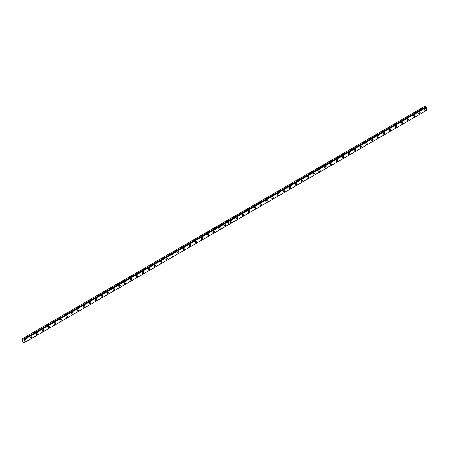 <?xml version="1.0" encoding="UTF-8"?>
<svg xmlns="http://www.w3.org/2000/svg" width="449" height="449" viewBox="0 0 449 449"><rect width="100%" height="100%" fill="white"/><g stroke="black" fill="none" stroke-linecap="round" stroke-linejoin="round"><path stroke-width="0.67" d="M228.075 221.525L426.32 107.087L426.55 110.403L228.345 224.831L228.075 221.525L23.904 339.422L23.443 339.085L227.57 221.29L226.655 220.728L22.45 338.625L22.45 341.616L24.145 342.727L23.982 339.377M426.174 107.154L424.906 106.273L226.7 220.706M419.489 113.743A0.999 0.578 120 0 0 420.146 112.862A0.999 0.578 120 0 0 419.989 112.065A0.999 0.578 120 0 0 419.489 112.115A0.999 0.578 120 0 0 418.838 112.991A0.999 0.578 120 0 0 418.99 113.793A0.999 0.578 120 0 0 419.489 113.743M413.608 117.138A0.999 0.578 120 0 0 414.264 116.257A0.999 0.578 120 0 0 414.107 115.46A0.999 0.578 120 0 0 413.608 115.511A0.999 0.578 120 0 0 412.957 116.386A0.999 0.578 120 0 0 413.108 117.189A0.999 0.578 120 0 0 413.608 117.138M407.726 120.534A0.999 0.578 120 0 0 408.377 119.653A0.999 0.578 120 0 0 408.225 118.856A0.999 0.578 120 0 0 407.726 118.906A0.999 0.578 120 0 0 407.075 119.782A0.999 0.578 120 0 0 407.226 120.585A0.999 0.578 120 0 0 407.726 120.534M401.844 123.93A0.999 0.578 120 0 0 402.495 123.054A0.999 0.578 120 0 0 402.343 122.251A0.999 0.578 120 0 0 401.844 122.302A0.999 0.578 120 0 0 401.193 123.183A0.999 0.578 120 0 0 401.344 123.98A0.999 0.578 120 0 0 401.844 123.93M395.962 127.325A0.999 0.578 120 0 0 396.613 126.45A0.999 0.578 120 0 0 396.461 125.647A0.999 0.578 120 0 0 395.962 125.698A0.999 0.578 120 0 0 395.311 126.579A0.999 0.578 120 0 0 395.462 127.376A0.999 0.578 120 0 0 395.962 127.325M390.08 130.721A0.999 0.578 120 0 0 390.731 129.845A0.999 0.578 120 0 0 390.579 129.043A0.999 0.578 120 0 0 390.08 129.093A0.999 0.578 120 0 0 389.429 129.974A0.999 0.578 120 0 0 389.58 130.771A0.999 0.578 120 0 0 390.08 130.721M384.198 134.116A0.999 0.578 120 0 0 384.849 133.241A0.999 0.578 120 0 0 384.698 132.438A0.999 0.578 120 0 0 384.198 132.489A0.999 0.578 120 0 0 383.547 133.37A0.999 0.578 120 0 0 383.699 134.167A0.999 0.578 120 0 0 384.198 134.116M378.316 137.517A0.999 0.578 120 0 0 378.967 136.636A0.999 0.578 120 0 0 378.816 135.834A0.999 0.578 120 0 0 378.316 135.884A0.999 0.578 120 0 0 377.665 136.765A0.999 0.578 120 0 0 377.817 137.562A0.999 0.578 120 0 0 378.316 137.517M372.434 140.913A0.999 0.578 120 0 0 373.085 140.032A0.999 0.578 120 0 0 372.934 139.229A0.999 0.578 120 0 0 372.434 139.28A0.999 0.578 120 0 0 371.783 140.161A0.999 0.578 120 0 0 371.935 140.958A0.999 0.578 120 0 0 372.434 140.913M366.552 144.309A0.999 0.578 120 0 0 367.203 143.427A0.999 0.578 120 0 0 367.052 142.625A0.999 0.578 120 0 0 366.552 142.675A0.999 0.578 120 0 0 365.901 143.557A0.999 0.578 120 0 0 366.053 144.359A0.999 0.578 120 0 0 366.552 144.309M360.67 147.704A0.999 0.578 120 0 0 361.322 146.823A0.999 0.578 120 0 0 361.17 146.026A0.999 0.578 120 0 0 360.67 146.071A0.999 0.578 120 0 0 360.019 146.952A0.999 0.578 120 0 0 360.171 147.755A0.999 0.578 120 0 0 360.67 147.704M354.789 151.1A0.999 0.578 120 0 0 355.44 150.219A0.999 0.578 120 0 0 355.288 149.422A0.999 0.578 120 0 0 354.789 149.466A0.999 0.578 120 0 0 354.138 150.348A0.999 0.578 120 0 0 354.289 151.15A0.999 0.578 120 0 0 354.789 151.1M348.907 154.495A0.999 0.578 120 0 0 349.558 153.614A0.999 0.578 120 0 0 349.406 152.817A0.999 0.578 120 0 0 348.907 152.862A0.999 0.578 120 0 0 348.256 153.743A0.999 0.578 120 0 0 348.407 154.546A0.999 0.578 120 0 0 348.907 154.495M343.025 157.891A0.999 0.578 120 0 0 343.676 157.01A0.999 0.578 120 0 0 343.524 156.213A0.999 0.578 120 0 0 343.025 156.263A0.999 0.578 120 0 0 342.374 157.139A0.999 0.578 120 0 0 342.525 157.941A0.999 0.578 120 0 0 343.025 157.891M337.143 161.286A0.999 0.578 120 0 0 337.794 160.405A0.999 0.578 120 0 0 337.642 159.608A0.999 0.578 120 0 0 337.143 159.659A0.999 0.578 120 0 0 336.492 160.534A0.999 0.578 120 0 0 336.643 161.337A0.999 0.578 120 0 0 337.143 161.286M331.261 164.682A0.999 0.578 120 0 0 331.912 163.801A0.999 0.578 120 0 0 331.76 163.004A0.999 0.578 120 0 0 331.261 163.054A0.999 0.578 120 0 0 330.61 163.93A0.999 0.578 120 0 0 330.761 164.732A0.999 0.578 120 0 0 331.261 164.682M325.379 168.078A0.999 0.578 120 0 0 326.03 167.202A0.999 0.578 120 0 0 325.879 166.399A0.999 0.578 120 0 0 325.379 166.45A0.999 0.578 120 0 0 324.728 167.331A0.999 0.578 120 0 0 324.88 168.128A0.999 0.578 120 0 0 325.379 168.078M319.497 171.473A0.999 0.578 120 0 0 320.148 170.598A0.999 0.578 120 0 0 319.997 169.795A0.999 0.578 120 0 0 319.497 169.845A0.999 0.578 120 0 0 318.846 170.727A0.999 0.578 120 0 0 318.998 171.524A0.999 0.578 120 0 0 319.497 171.473M313.615 174.869A0.999 0.578 120 0 0 314.266 173.993A0.999 0.578 120 0 0 314.115 173.191A0.999 0.578 120 0 0 313.615 173.241A0.999 0.578 120 0 0 312.964 174.122A0.999 0.578 120 0 0 313.116 174.919A0.999 0.578 120 0 0 313.615 174.869M307.733 178.264A0.999 0.578 120 0 0 308.384 177.389A0.999 0.578 120 0 0 308.233 176.586A0.999 0.578 120 0 0 307.733 176.637A0.999 0.578 120 0 0 307.082 177.518A0.999 0.578 120 0 0 307.234 178.315A0.999 0.578 120 0 0 307.733 178.264M301.851 181.665A0.999 0.578 120 0 0 302.503 180.784A0.999 0.578 120 0 0 302.351 179.982A0.999 0.578 120 0 0 301.851 180.032A0.999 0.578 120 0 0 301.195 180.913A0.999 0.578 120 0 0 301.352 181.71A0.999 0.578 120 0 0 301.851 181.665M295.97 185.061A0.999 0.578 120 0 0 296.621 184.18A0.999 0.578 120 0 0 296.469 183.377A0.999 0.578 120 0 0 295.97 183.428A0.999 0.578 120 0 0 295.313 184.309A0.999 0.578 120 0 0 295.47 185.106A0.999 0.578 120 0 0 295.97 185.061M290.088 188.457A0.999 0.578 120 0 0 290.739 187.575A0.999 0.578 120 0 0 290.587 186.773A0.999 0.578 120 0 0 290.088 186.823A0.999 0.578 120 0 0 289.431 187.704A0.999 0.578 120 0 0 289.588 188.507A0.999 0.578 120 0 0 290.088 188.457M284.206 191.852A0.999 0.578 120 0 0 284.857 190.971A0.999 0.578 120 0 0 284.7 190.174A0.999 0.578 120 0 0 284.206 190.219A0.999 0.578 120 0 0 283.549 191.1A0.999 0.578 120 0 0 283.706 191.903A0.999 0.578 120 0 0 284.206 191.852M278.324 195.248A0.999 0.578 120 0 0 278.975 194.366A0.999 0.578 120 0 0 278.818 193.57A0.999 0.578 120 0 0 278.324 193.614A0.999 0.578 120 0 0 277.667 194.496A0.999 0.578 120 0 0 277.824 195.298A0.999 0.578 120 0 0 278.324 195.248M272.436 198.643A0.999 0.578 120 0 0 273.093 197.762A0.999 0.578 120 0 0 272.936 196.965A0.999 0.578 120 0 0 272.436 197.016A0.999 0.578 120 0 0 271.785 197.891A0.999 0.578 120 0 0 271.942 198.694A0.999 0.578 120 0 0 272.436 198.643M266.554 202.039A0.999 0.578 120 0 0 267.211 201.158A0.999 0.578 120 0 0 267.054 200.361A0.999 0.578 120 0 0 266.554 200.411A0.999 0.578 120 0 0 265.903 201.287A0.999 0.578 120 0 0 266.061 202.089A0.999 0.578 120 0 0 266.554 202.039M260.673 205.434A0.999 0.578 120 0 0 261.329 204.553A0.999 0.578 120 0 0 261.172 203.756A0.999 0.578 120 0 0 260.673 203.807A0.999 0.578 120 0 0 260.022 204.682A0.999 0.578 120 0 0 260.173 205.485A0.999 0.578 120 0 0 260.673 205.434M254.791 208.83A0.999 0.578 120 0 0 255.447 207.949A0.999 0.578 120 0 0 255.29 207.152A0.999 0.578 120 0 0 254.791 207.202A0.999 0.578 120 0 0 254.14 208.078A0.999 0.578 120 0 0 254.291 208.88A0.999 0.578 120 0 0 254.791 208.83M248.909 212.225A0.999 0.578 120 0 0 249.565 211.35A0.999 0.578 120 0 0 249.408 210.547A0.999 0.578 120 0 0 248.909 210.598A0.999 0.578 120 0 0 248.258 211.479A0.999 0.578 120 0 0 248.409 212.276A0.999 0.578 120 0 0 248.909 212.225M243.027 215.621A0.999 0.578 120 0 0 243.684 214.745A0.999 0.578 120 0 0 243.526 213.943A0.999 0.578 120 0 0 243.027 213.993A0.999 0.578 120 0 0 242.376 214.875A0.999 0.578 120 0 0 242.527 215.672A0.999 0.578 120 0 0 243.027 215.621M237.145 219.017A0.999 0.578 120 0 0 237.796 218.141A0.999 0.578 120 0 0 237.644 217.338A0.999 0.578 120 0 0 237.145 217.389A0.999 0.578 120 0 0 236.494 218.27A0.999 0.578 120 0 0 236.645 219.067A0.999 0.578 120 0 0 237.145 219.017M231.263 222.412A0.999 0.578 120 0 0 231.914 221.537A0.999 0.578 120 0 0 231.763 220.734A0.999 0.578 120 0 0 231.263 220.785A0.999 0.578 120 0 0 230.612 221.666A0.999 0.578 120 0 0 230.764 222.463A0.999 0.578 120 0 0 231.263 222.412M425.371 110.347A0.999 0.578 120 0 0 426.028 109.466A0.999 0.578 120 0 0 425.871 108.669A0.999 0.578 120 0 0 425.371 108.714A0.999 0.578 120 0 0 424.72 109.595A0.999 0.578 120 0 0 424.872 110.398A0.999 0.578 120 0 0 425.371 110.347M225.381 225.813A0.999 0.578 120 0 0 226.032 224.932A0.999 0.578 120 0 0 225.881 224.13A0.999 0.578 120 0 0 225.381 224.18A0.999 0.578 120 0 0 224.73 225.061A0.999 0.578 120 0 0 224.882 225.858A0.999 0.578 120 0 0 225.381 225.813M219.499 229.209A0.999 0.578 120 0 0 220.15 228.328A0.999 0.578 120 0 0 219.999 227.525A0.999 0.578 120 0 0 219.499 227.576A0.999 0.578 120 0 0 218.848 228.457A0.999 0.578 120 0 0 219 229.254A0.999 0.578 120 0 0 219.499 229.209M213.617 232.604A0.999 0.578 120 0 0 214.268 231.723A0.999 0.578 120 0 0 214.117 230.921A0.999 0.578 120 0 0 213.617 230.971A0.999 0.578 120 0 0 212.966 231.852A0.999 0.578 120 0 0 213.118 232.655A0.999 0.578 120 0 0 213.617 232.604M207.735 236A0.999 0.578 120 0 0 208.387 235.119A0.999 0.578 120 0 0 208.235 234.322A0.999 0.578 120 0 0 207.735 234.367A0.999 0.578 120 0 0 207.084 235.248A0.999 0.578 120 0 0 207.236 236.051A0.999 0.578 120 0 0 207.735 236M201.854 239.396A0.999 0.578 120 0 0 202.505 238.514A0.999 0.578 120 0 0 202.353 237.717A0.999 0.578 120 0 0 201.854 237.762A0.999 0.578 120 0 0 201.203 238.644A0.999 0.578 120 0 0 201.354 239.446A0.999 0.578 120 0 0 201.854 239.396M195.972 242.791A0.999 0.578 120 0 0 196.623 241.91A0.999 0.578 120 0 0 196.471 241.113A0.999 0.578 120 0 0 195.972 241.164A0.999 0.578 120 0 0 195.321 242.039A0.999 0.578 120 0 0 195.472 242.842A0.999 0.578 120 0 0 195.972 242.791M190.09 246.187A0.999 0.578 120 0 0 190.741 245.306A0.999 0.578 120 0 0 190.589 244.509A0.999 0.578 120 0 0 190.09 244.559A0.999 0.578 120 0 0 189.439 245.435A0.999 0.578 120 0 0 189.59 246.237A0.999 0.578 120 0 0 190.09 246.187M184.208 249.582A0.999 0.578 120 0 0 184.859 248.701A0.999 0.578 120 0 0 184.707 247.904A0.999 0.578 120 0 0 184.208 247.955A0.999 0.578 120 0 0 183.557 248.83A0.999 0.578 120 0 0 183.708 249.633A0.999 0.578 120 0 0 184.208 249.582M178.326 252.978A0.999 0.578 120 0 0 178.977 252.097A0.999 0.578 120 0 0 178.825 251.3A0.999 0.578 120 0 0 178.326 251.35A0.999 0.578 120 0 0 177.675 252.226A0.999 0.578 120 0 0 177.826 253.028A0.999 0.578 120 0 0 178.326 252.978M172.444 256.373A0.999 0.578 120 0 0 173.095 255.498A0.999 0.578 120 0 0 172.944 254.695A0.999 0.578 120 0 0 172.444 254.746A0.999 0.578 120 0 0 171.793 255.627A0.999 0.578 120 0 0 171.945 256.424A0.999 0.578 120 0 0 172.444 256.373M166.562 259.769A0.999 0.578 120 0 0 167.213 258.893A0.999 0.578 120 0 0 167.062 258.091A0.999 0.578 120 0 0 166.562 258.141A0.999 0.578 120 0 0 165.911 259.022A0.999 0.578 120 0 0 166.063 259.819A0.999 0.578 120 0 0 166.562 259.769M160.68 263.165A0.999 0.578 120 0 0 161.331 262.289A0.999 0.578 120 0 0 161.18 261.486A0.999 0.578 120 0 0 160.68 261.537A0.999 0.578 120 0 0 160.029 262.418A0.999 0.578 120 0 0 160.181 263.215A0.999 0.578 120 0 0 160.68 263.165M154.798 266.56A0.999 0.578 120 0 0 155.449 265.685A0.999 0.578 120 0 0 155.298 264.882A0.999 0.578 120 0 0 154.798 264.932A0.999 0.578 120 0 0 154.147 265.814A0.999 0.578 120 0 0 154.299 266.611A0.999 0.578 120 0 0 154.798 266.56M148.916 269.961A0.999 0.578 120 0 0 149.568 269.08A0.999 0.578 120 0 0 149.416 268.278A0.999 0.578 120 0 0 148.916 268.328A0.999 0.578 120 0 0 148.265 269.209A0.999 0.578 120 0 0 148.417 270.006A0.999 0.578 120 0 0 148.916 269.961M143.035 273.357A0.999 0.578 120 0 0 143.686 272.476A0.999 0.578 120 0 0 143.534 271.673A0.999 0.578 120 0 0 143.035 271.724A0.999 0.578 120 0 0 142.384 272.605A0.999 0.578 120 0 0 142.535 273.402A0.999 0.578 120 0 0 143.035 273.357M137.153 276.752A0.999 0.578 120 0 0 137.804 275.871A0.999 0.578 120 0 0 137.652 275.069A0.999 0.578 120 0 0 137.153 275.119A0.999 0.578 120 0 0 136.496 276A0.999 0.578 120 0 0 136.653 276.803A0.999 0.578 120 0 0 137.153 276.752M131.271 280.148A0.999 0.578 120 0 0 131.922 279.267A0.999 0.578 120 0 0 131.77 278.47A0.999 0.578 120 0 0 131.271 278.515A0.999 0.578 120 0 0 130.614 279.396A0.999 0.578 120 0 0 130.771 280.198A0.999 0.578 120 0 0 131.271 280.148M125.389 283.543A0.999 0.578 120 0 0 126.04 282.662A0.999 0.578 120 0 0 125.888 281.865A0.999 0.578 120 0 0 125.389 281.91A0.999 0.578 120 0 0 124.732 282.791A0.999 0.578 120 0 0 124.889 283.594A0.999 0.578 120 0 0 125.389 283.543M119.507 286.939A0.999 0.578 120 0 0 120.158 286.058A0.999 0.578 120 0 0 120.006 285.261A0.999 0.578 120 0 0 119.507 285.311A0.999 0.578 120 0 0 118.85 286.187A0.999 0.578 120 0 0 119.007 286.99A0.999 0.578 120 0 0 119.507 286.939M113.625 290.335A0.999 0.578 120 0 0 114.276 289.453A0.999 0.578 120 0 0 114.119 288.656A0.999 0.578 120 0 0 113.625 288.707A0.999 0.578 120 0 0 112.968 289.583A0.999 0.578 120 0 0 113.126 290.385A0.999 0.578 120 0 0 113.625 290.335M107.743 293.73A0.999 0.578 120 0 0 108.394 292.849A0.999 0.578 120 0 0 108.237 292.052A0.999 0.578 120 0 0 107.743 292.103A0.999 0.578 120 0 0 107.087 292.978A0.999 0.578 120 0 0 107.244 293.781A0.999 0.578 120 0 0 107.743 293.73M101.856 297.126A0.999 0.578 120 0 0 102.512 296.245A0.999 0.578 120 0 0 102.355 295.448A0.999 0.578 120 0 0 101.856 295.498A0.999 0.578 120 0 0 101.205 296.374A0.999 0.578 120 0 0 101.362 297.176A0.999 0.578 120 0 0 101.856 297.126M95.974 300.521A0.999 0.578 120 0 0 96.63 299.646A0.999 0.578 120 0 0 96.473 298.843A0.999 0.578 120 0 0 95.974 298.894A0.999 0.578 120 0 0 95.323 299.775A0.999 0.578 120 0 0 95.48 300.572A0.999 0.578 120 0 0 95.974 300.521M90.092 303.917A0.999 0.578 120 0 0 90.749 303.041A0.999 0.578 120 0 0 90.591 302.239A0.999 0.578 120 0 0 90.092 302.289A0.999 0.578 120 0 0 89.441 303.17A0.999 0.578 120 0 0 89.592 303.967A0.999 0.578 120 0 0 90.092 303.917M84.21 307.312A0.999 0.578 120 0 0 84.867 306.437A0.999 0.578 120 0 0 84.709 305.634A0.999 0.578 120 0 0 84.21 305.685A0.999 0.578 120 0 0 83.559 306.566A0.999 0.578 120 0 0 83.71 307.363A0.999 0.578 120 0 0 84.21 307.312M78.328 310.708A0.999 0.578 120 0 0 78.985 309.832A0.999 0.578 120 0 0 78.828 309.03A0.999 0.578 120 0 0 78.328 309.08A0.999 0.578 120 0 0 77.677 309.962A0.999 0.578 120 0 0 77.829 310.759A0.999 0.578 120 0 0 78.328 310.708M72.446 314.109A0.999 0.578 120 0 0 73.097 313.228A0.999 0.578 120 0 0 72.946 312.425A0.999 0.578 120 0 0 72.446 312.476A0.999 0.578 120 0 0 71.795 313.357A0.999 0.578 120 0 0 71.947 314.154A0.999 0.578 120 0 0 72.446 314.109M66.564 317.505A0.999 0.578 120 0 0 67.215 316.624A0.999 0.578 120 0 0 67.064 315.821A0.999 0.578 120 0 0 66.564 315.871A0.999 0.578 120 0 0 65.913 316.753A0.999 0.578 120 0 0 66.065 317.55A0.999 0.578 120 0 0 66.564 317.505M60.682 320.9A0.999 0.578 120 0 0 61.333 320.019A0.999 0.578 120 0 0 61.182 319.217A0.999 0.578 120 0 0 60.682 319.267A0.999 0.578 120 0 0 60.031 320.148A0.999 0.578 120 0 0 60.183 320.951A0.999 0.578 120 0 0 60.682 320.9M54.8 324.296A0.999 0.578 120 0 0 55.452 323.415A0.999 0.578 120 0 0 55.3 322.618A0.999 0.578 120 0 0 54.8 322.663A0.999 0.578 120 0 0 54.149 323.544A0.999 0.578 120 0 0 54.301 324.346A0.999 0.578 120 0 0 54.8 324.296M48.919 327.691A0.999 0.578 120 0 0 49.57 326.81A0.999 0.578 120 0 0 49.418 326.013A0.999 0.578 120 0 0 48.919 326.058A0.999 0.578 120 0 0 48.268 326.939A0.999 0.578 120 0 0 48.419 327.742A0.999 0.578 120 0 0 48.919 327.691M43.037 331.087A0.999 0.578 120 0 0 43.688 330.206A0.999 0.578 120 0 0 43.536 329.409A0.999 0.578 120 0 0 43.037 329.459A0.999 0.578 120 0 0 42.386 330.335A0.999 0.578 120 0 0 42.537 331.137A0.999 0.578 120 0 0 43.037 331.087M37.155 334.483A0.999 0.578 120 0 0 37.806 333.601A0.999 0.578 120 0 0 37.654 332.804A0.999 0.578 120 0 0 37.155 332.855A0.999 0.578 120 0 0 36.504 333.73A0.999 0.578 120 0 0 36.655 334.533A0.999 0.578 120 0 0 37.155 334.483M31.273 337.878A0.999 0.578 120 0 0 31.924 336.997A0.999 0.578 120 0 0 31.772 336.2A0.999 0.578 120 0 0 31.273 336.25A0.999 0.578 120 0 0 30.622 337.126A0.999 0.578 120 0 0 30.773 337.929A0.999 0.578 120 0 0 31.273 337.878M25.391 341.274A0.999 0.578 120 0 0 26.042 340.393A0.999 0.578 120 0 0 25.89 339.596A0.999 0.578 120 0 0 25.391 339.646A0.999 0.578 120 0 0 24.74 340.522A0.999 0.578 120 0 0 24.891 341.324A0.999 0.578 120 0 0 25.391 341.274M426.32 107.087L228.092 221.514L426.292 107.087M226.655 220.728L227.497 221.217L23.443 339.085M23.41 339.046L22.568 338.557M228.345 221.733L426.55 107.305M24.212 339.59L228.3 221.761L228.3 224.859L24.212 342.688M228.277 221.615L426.477 107.182M24.145 339.466L228.227 221.643M425.747 106.761L227.542 221.189M227.564 221.234L425.775 106.795"/></g></svg>
